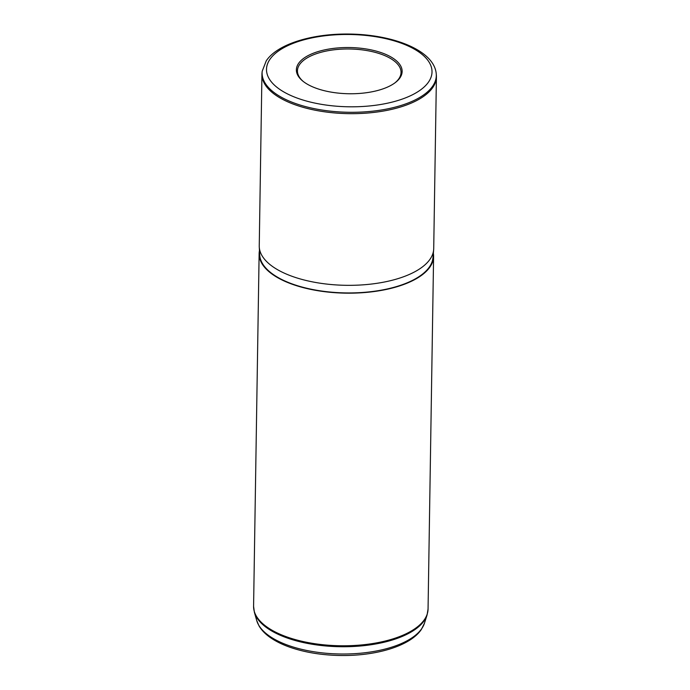 <?xml version="1.0" encoding="UTF-8"?>
<svg xmlns="http://www.w3.org/2000/svg" width="690" height="690" viewBox="0 0 690 690"><rect width="100%" height="100%" fill="white"/><g stroke="black" fill="none" stroke-linecap="round" stroke-linejoin="round"><path stroke-width="1.03" d="M394.818 82.955A51.802 22.623 0.9 0 0 398.889 78.703A51.802 22.623 0.9 0 0 401.037 72.441A51.802 22.623 0.9 0 0 356.868 49.335A51.802 22.623 0.9 0 0 299.589 64.55A51.802 22.623 0.9 0 0 297.442 70.811A51.802 22.623 0.9 0 0 303.333 81.515M399.95 77.867A52.889 23.106 0.9 0 0 364.32 48.688A52.889 23.106 0.9 0 0 298.563 63.42A52.889 23.106 0.9 0 0 302.85 81.135A52.889 23.106 0.9 0 0 348.89 93.745A52.889 23.106 0.9 0 0 395.31 82.584A52.889 23.106 0.9 0 0 399.95 77.867M436.253 73.977L436.365 75.296A87.242 38.105 -179.1 0 1 436.416 76.918A87.242 38.105 -179.1 0 1 432.803 87.466A87.242 38.105 -179.1 0 1 336.332 113.082A87.242 38.105 -179.1 0 1 261.941 74.175A87.242 38.105 -179.1 0 1 262.053 72.562L262.2 71.242A87.113 38.053 0.9 0 0 334.547 111.556A87.113 38.053 0.9 0 0 432.699 86.121A87.113 38.053 0.9 0 0 436.253 73.977C434.459 50.775 394.24 34.759 350.097 34.06C312.984 33.353 277.69 43.737 266.262 60.798L262.2 71.242M261.941 74.175L259.25 245.838A87.242 38.105 0.9 0 0 259.268 246.994A87.242 38.105 0.9 0 0 334.943 284.841A87.242 38.105 0.9 0 0 430.112 259.121A87.242 38.105 0.9 0 0 433.656 249.728A87.242 38.105 0.9 0 0 433.717 248.572L436.416 76.918M259.268 246.994L259.69 254.843A86.698 37.872 0.9 0 0 334.892 292.448A86.698 37.872 0.9 0 0 429.465 266.892A86.698 37.872 0.9 0 0 432.992 257.56L433.656 249.728M259.466 250.582A87.242 38.105 0.9 0 0 259.13 253.679A87.242 38.105 0.9 0 0 333.512 292.586A87.242 38.105 0.9 0 0 429.982 266.97A87.242 38.105 0.9 0 0 433.596 256.421A87.242 38.105 0.9 0 0 433.355 253.316M428.594 81.946A82.774 36.156 0.9 0 0 372.824 36.285A82.774 36.156 0.9 0 0 269.919 59.34A82.774 36.156 0.9 0 0 325.689 105.001A82.774 36.156 0.9 0 0 428.594 81.946M424.471 623.165L421.34 629.47C410.231 646.038 376.145 656.104 340.196 655.5C321.273 655.146 304.273 652.309 289.188 646.987C281.71 644.296 275.336 641.088 270.066 637.379C265.193 633.946 261.51 630.117 259.017 625.89L256.723 620.534A84.603 36.958 0.9 0 0 333.693 653.784A84.603 36.958 0.9 0 0 421.763 628.599A84.603 36.958 0.9 0 0 424.471 623.165L427.076 614.98L428.059 609.029L433.596 256.421M256.723 620.534L254.377 612.272L253.584 606.294A87.242 38.105 0.9 0 0 327.974 645.193A87.242 38.105 0.9 0 0 424.445 619.577A87.242 38.105 0.9 0 0 428.059 609.029M254.377 612.272A87.095 38.045 0.9 0 0 333.624 646.504A87.095 38.045 0.9 0 0 424.29 620.577A87.095 38.045 0.9 0 0 427.076 614.98M253.584 606.294L259.13 253.679"/></g></svg>
